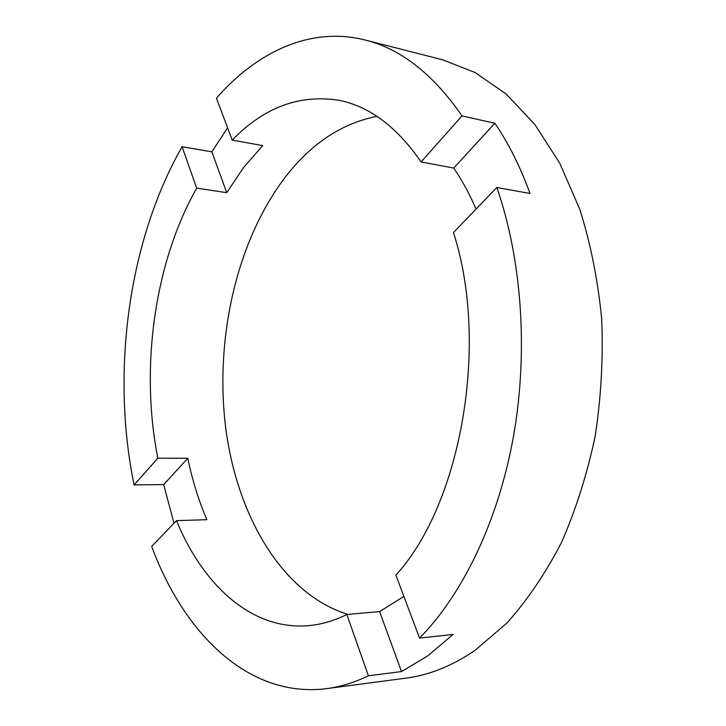 <?xml version="1.0" encoding="UTF-8"?>
<svg xmlns="http://www.w3.org/2000/svg" width="726" height="726" viewBox="0 0 726 726"><rect width="100%" height="100%" fill="white"/><g stroke="black" fill="none" stroke-linecap="round" stroke-linejoin="round"><path stroke-width="1.09" d="M176.491 520.633L206.883 519.698C198.661 500.532 192.299 480.049 187.807 458.278L157.841 458.188C139.964 368.191 154.32 262.903 196.682 188.152L226.757 192.689L243.637 167.416L262.739 145.617L232.22 140.1L216.439 98.155C256.868 51.9 310.438 26.19 365.06 39.994L442.715 59.831L475.085 72.5L506.167 94.026L534.799 124.418L559.773 163.241L579.902 209.614C590.646 243.818 597.906 280.236 601.682 318.868C603.288 358.145 601.119 397.222 595.184 436.126C587.143 474.187 575.881 509.697 561.398 542.658C545.353 573.567 527.23 600.32 507.029 622.917L475.131 650.269C452.298 665.869 429.266 675.153 406.043 678.129L326.582 688.638C340.449 686.832 354.397 682.549 368.409 675.779L346.837 614.514C334.169 620.739 321.545 624.433 308.967 625.594C252.067 630.84 203.053 585.337 176.491 520.633L151.689 546.424C183.705 633.281 248.383 698.53 326.582 688.638M368.409 675.779L401.496 671.55L427.678 655.968L453.006 634.46L419.564 638.09C462.716 594.285 498.335 521.005 513.518 436.117C528.474 351.193 521.785 259.028 496.82 187.48L529.998 193.479C520.315 166.799 508.599 143.385 494.851 123.239L453.759 168.078L421.098 161.925C397.149 127.295 370.151 106.822 340.113 100.524C300.21 93.808 264.246 107.003 232.22 140.1M453.759 168.078C462.081 180.23 469.504 193.906 476.038 209.088M419.564 638.09L395.87 575.092C460.91 504.398 489.651 344.224 453.46 232.574L496.82 187.48M376.939 116.341C342.5 123.202 312.588 142.641 287.206 174.676C237.565 237.91 214.96 335.711 225.378 425.137C236.104 514.144 281.47 593.986 348.017 614.405M227.592 127.803L211.856 151.852L182.09 146.734C128.257 241.096 110.887 372.402 134.092 484.914L163.695 484.587L173.986 523.237M157.841 458.188L134.092 484.914M196.682 188.152L182.09 146.734M494.851 123.239L461.981 115.915L421.098 161.925M461.981 115.915C433.104 74.097 400.788 48.787 365.06 39.994M403.901 596.454L379.607 611.573L346.837 614.514M226.757 192.689L211.856 151.852M401.496 671.55L379.607 611.573M187.807 458.278L163.695 484.587"/></g></svg>
